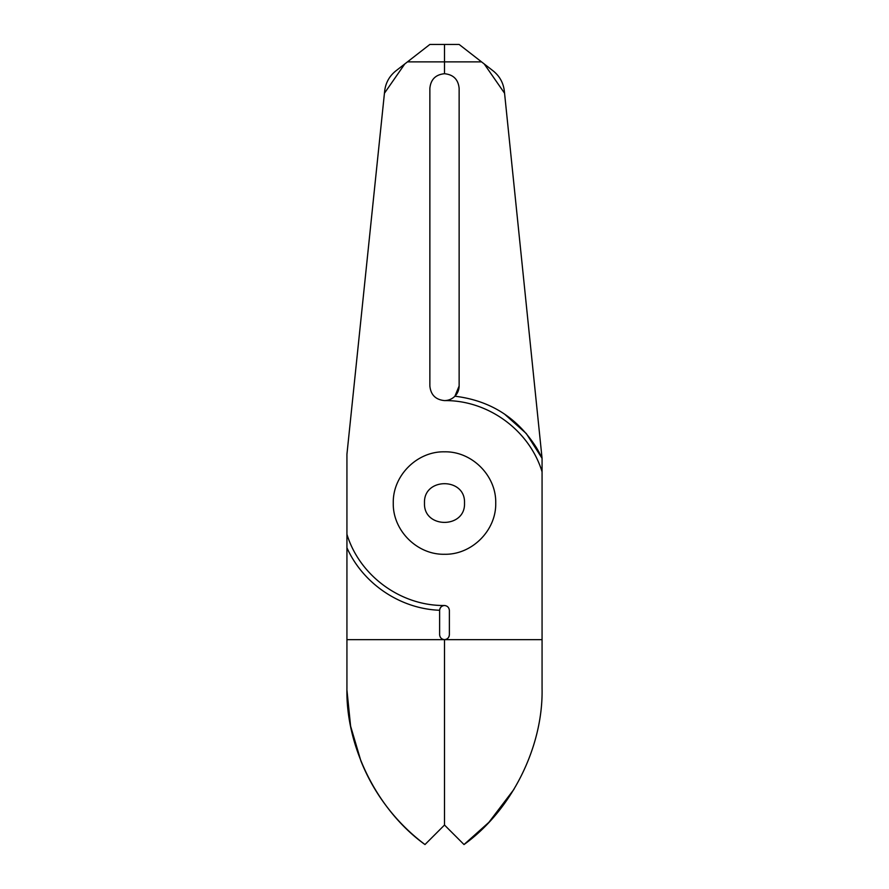 <?xml version="1.0" encoding="UTF-8"?>
<svg xmlns="http://www.w3.org/2000/svg" width="889" height="889" viewBox="0 0 889 889"><rect width="100%" height="100%" fill="white"/><g stroke="black" fill="none" stroke-linecap="round" stroke-linejoin="round"><path stroke-width="1.33" d="M444.5 451.823C471.881 451.19 496.362 475.659 495.729 503.041C496.362 530.422 471.881 554.903 444.5 554.269C417.119 554.903 392.638 530.422 393.271 503.041C392.638 475.659 417.119 451.19 444.5 451.823C417.119 451.19 392.638 475.659 393.271 503.041C392.638 530.422 417.119 554.903 444.5 554.269C471.881 554.903 496.362 530.422 495.729 503.041C496.362 475.659 471.881 451.19 444.5 451.823M464.503 503.041C465.703 477.249 423.297 477.249 424.498 503.041C423.297 528.833 465.703 528.833 464.503 503.041M542.068 471.803C529.344 430.12 487.994 400.061 444.5 400.595C448.556 400.517 452.034 399.061 454.935 396.216C490.25 400.528 517.442 417.697 536.489 447.756A107.336 107.336 0 0 1 542.068 458.335L542.068 639.647L346.932 639.647L346.932 534.278C359.656 575.972 401.006 606.031 444.5 605.498C441.6 605.809 439.966 607.443 439.622 610.376L439.622 634.768C439.966 637.669 441.6 639.302 444.5 639.647C447.434 639.302 449.056 637.669 449.378 634.768L449.378 610.376C449.034 607.476 447.4 605.842 444.5 605.498C441.6 605.776 439.977 607.365 439.622 610.265L439.622 610.376M454.935 396.216C457.668 393.349 459.068 389.927 459.135 385.959L459.135 88.355C458.257 79.477 453.379 74.598 444.5 73.72C435.621 74.598 430.743 79.477 429.865 88.355L429.865 385.959C430.743 394.838 435.621 399.717 444.5 400.595M481.538 61.874L459.135 44.45L429.865 44.45L407.462 61.874L444.5 61.874L444.5 73.72L444.5 44.45L444.5 61.874L481.538 61.874L484.227 63.964L504.563 93.234L504.33 91.022C503.341 82.81 499.629 76.121 493.195 70.931L484.227 63.964M407.462 61.874L395.805 70.931C389.371 76.121 385.659 82.81 384.67 91.022L384.437 93.234L404.773 63.964M346.932 534.278L346.932 454.257L384.437 93.234M542.068 639.647L542.068 688.43C543.279 746.971 511.564 810.39 464.014 844.55L488.872 822.347L513.986 789.299M464.014 844.55L444.5 825.036L444.5 639.647L444.5 825.036L424.986 844.55C377.436 810.39 345.721 746.971 346.932 688.43L346.932 639.647M449.378 634.768L449.078 636.38M384.67 91.022C385.659 82.81 389.371 76.121 395.805 70.931M459.135 385.959L454.89 396.261M424.986 844.55C413.129 835.649 402.417 825.537 392.86 814.202C379.336 798.155 368.679 780.398 360.89 760.928L350.599 726.124L346.932 690.031M346.932 547.757C363.001 583.74 400.239 608.843 439.622 610.265M504.419 413.996L526.31 433.565L542.068 458.335L504.563 93.234M493.195 70.931C499.629 76.121 503.341 82.81 504.33 91.022"/></g></svg>
